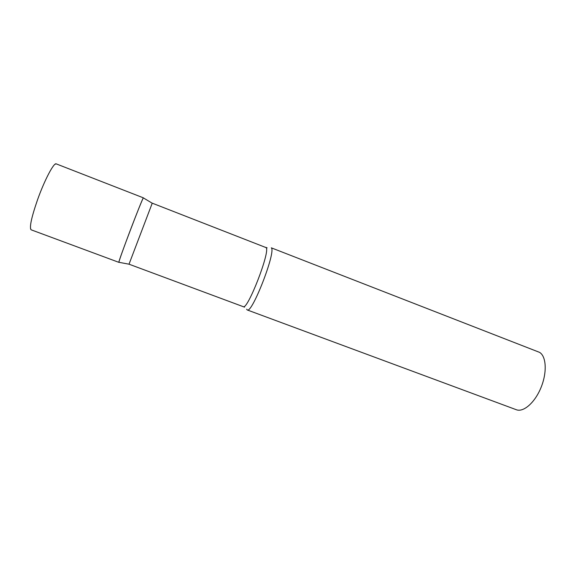<?xml version="1.0" encoding="UTF-8"?>
<svg xmlns="http://www.w3.org/2000/svg" width="574" height="574" viewBox="0 0 574 574"><rect width="100%" height="100%" fill="white"/><g stroke="black" fill="none" stroke-linecap="round" stroke-linejoin="round"><path stroke-width="0.86" d="M118.954 262.304L118.89 262.354C118.976 261.026 122.284 251.642 128.82 234.199C135.988 215.157 143.27 197.069 143.414 197.851L143.306 197.951C142.036 198.848 118.014 262.088 118.868 262.289L118.954 262.304M243.233 306.652C247.502 310.556 270.627 250.938 266.106 247.624L152.246 203.167L129.021 264.191L244.56 307.162M247.229 309.946L516.306 409.721C523.466 412.577 534.946 402.611 541.045 387.479C547.23 372.39 546.319 356.289 539.56 352.364L271.308 247.832C276.331 251.312 251.943 314.165 247.229 309.946L246.633 309.199M118.89 262.354L31.161 229.822C29.224 227.72 31.369 217.654 37.59 199.63C44.571 179.999 53.97 162.248 56.23 163.877L55.054 164.221M31.161 229.822L30.508 228.775M143.414 197.851L56.23 163.877M129.021 264.191L118.868 262.289M265.776 247.358L267.104 247.86M152.21 203.21L143.357 197.887"/></g></svg>

